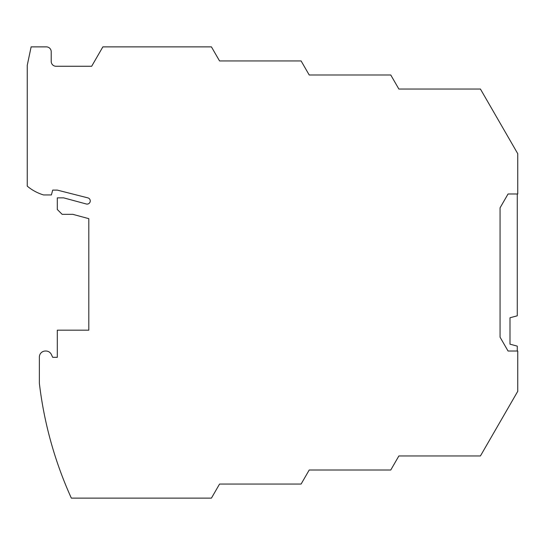 <?xml version="1.0" encoding="UTF-8"?>
<svg xmlns="http://www.w3.org/2000/svg" width="545" height="545" viewBox="0 0 545 545"><rect width="100%" height="100%" fill="white"/><g stroke="black" fill="none" stroke-linecap="round" stroke-linejoin="round"><path stroke-width="0.82" d="M398.879 89.046L390.765 74.992L309.213 74.992L301.099 60.938L219.546 60.938L211.433 46.877L102.862 46.877L91.669 66.265L56.053 66.265A4.844 4.844 0 0 1 51.21 61.422L51.21 51.727A4.844 4.844 0 0 0 46.359 46.877L31.126 46.877L27.25 65.298L27.25 186.145A46.046 46.046 0 0 0 43.593 194.953L51.4 194.953L52.695 190.103L57.3 190.103L87.888 197.883A3.147 3.147 0 0 1 90.157 201.739A3.147 3.147 0 0 1 86.287 203.98L63.636 197.855L57.3 197.855L57.3 209.491L62.15 214.335L72.812 214.335L88.808 218.661L88.808 330.175L57.3 330.175L57.3 357.322L52.695 357.322L51.387 354.516A6.056 6.056 0 0 0 45.896 351.021L45.426 351.021A6.056 6.056 0 0 0 39.369 357.077L39.369 383.319A387.747 387.747 0 0 0 71.341 498.123L211.433 498.123L219.546 484.062L301.099 484.062L309.213 470.008L390.765 470.008L398.879 455.954L480.431 455.954L517.75 391.31L517.75 351.021L508.056 351.021L500.058 337.164L500.058 207.836L508.056 193.979L517.75 193.979L517.75 153.69L480.431 89.046L398.879 89.046L453.59 89.046M274.258 60.938L219.546 60.938M309.213 74.992L363.924 74.992M453.59 455.954L398.879 455.954M309.213 470.008L363.924 470.008M274.258 484.062L219.546 484.062M517.266 351.021L517.266 346.123L509.997 344.174L509.997 317.755L517.266 315.807L517.266 193.979"/></g></svg>
